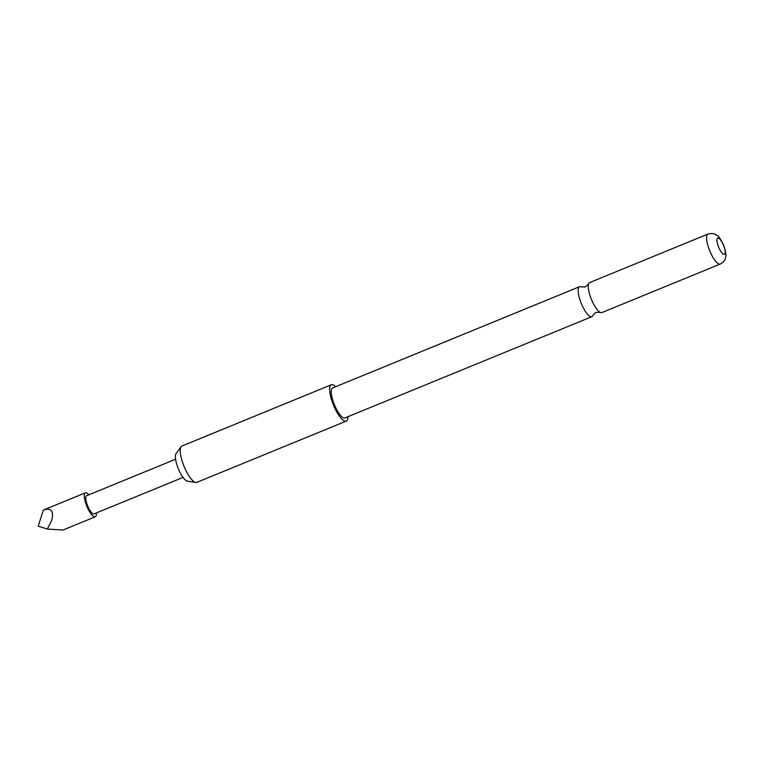 <?xml version="1.0" encoding="UTF-8"?>
<svg xmlns="http://www.w3.org/2000/svg" width="764" height="764" viewBox="0 0 764 764"><rect width="100%" height="100%" fill="white"/><g stroke="black" fill="none" stroke-linecap="round" stroke-linejoin="round"><path stroke-width="1.15" d="M588.557 283.96L585.53 286.911L581.299 286.93A16.206 4.746 67.7 0 0 579.551 286.71A16.206 4.746 67.7 0 0 581.137 303.06A16.206 4.746 67.7 0 0 591.842 316.697A16.206 4.746 67.7 0 0 592.931 315.303L595.958 312.352L600.189 312.333A16.206 4.746 -112.3 0 1 591.231 298.915A16.206 4.746 -112.3 0 1 588.557 283.96A16.206 4.746 -112.3 0 1 589.646 282.575L707.98 234.051A16.206 4.746 -112.3 0 0 709.565 250.401A16.206 4.746 -112.3 0 0 720.271 264.038C724.96 261.574 725.37 258.203 725.322 258.509C725.198 256.981 727.576 257.229 723.775 245.425C720.758 239.256 718.552 235.961 717.167 235.551C715.897 235.025 715.123 232.562 707.98 234.051M183.035 477.414L94.048 513.895A9.817 2.875 -112.3 0 1 87.564 505.634A9.817 2.875 -112.3 0 1 86.599 495.731L175.586 459.24M96.34 512.959A12.959 3.791 -112.3 0 1 95.242 516.808A12.959 3.791 -112.3 0 1 86.676 505.902A12.959 3.791 -112.3 0 1 85.406 492.818A12.959 3.791 -112.3 0 1 88.891 494.786M47.378 529.07L51.751 520.217C53.977 510.887 51.169 507.506 43.319 510.085L38.2 526.186L47.378 529.07L62.973 530.035L95.242 516.808M196.969 482.304A19.644 5.749 -112.3 0 1 196.816 482.38A19.644 5.749 -112.3 0 1 196.663 482.437A19.644 5.749 -112.3 0 1 195.765 482.476L187.333 481.11A15.108 4.422 -112.3 0 1 178.165 468.322A15.108 4.422 -112.3 0 1 176.054 453.596L181.097 446.701A19.644 5.749 -112.3 0 1 181.918 446.033A19.644 5.749 -112.3 0 1 182.08 445.975M195.765 482.476A19.644 5.749 -112.3 0 1 183.838 465.849A19.644 5.749 -112.3 0 1 181.097 446.701M347.954 416.695A19.644 5.749 -112.3 0 1 346.254 421.107A19.644 5.749 -112.3 0 1 346.092 421.165A19.644 5.749 -112.3 0 1 333.371 404.844A19.644 5.749 -112.3 0 1 331.347 384.76A19.644 5.749 -112.3 0 1 331.509 384.712A19.644 5.749 -112.3 0 1 335.654 386.708M718.571 246.944A8.834 2.588 67.7 0 0 724.348 254.402A8.834 2.588 67.7 0 0 723.556 245.464A8.834 2.588 67.7 0 0 717.788 237.996A8.834 2.588 67.7 0 0 718.571 246.944M720.271 264.038L601.936 312.552A16.206 4.746 -112.3 0 1 600.189 312.333M591.842 316.697L344.946 417.927A16.206 4.746 -112.3 0 1 334.231 404.29A16.206 4.746 -112.3 0 1 332.655 387.94L579.551 286.71M85.406 492.818L43.319 510.085M346.254 421.107L196.816 482.38M331.347 384.76L181.918 446.033"/></g></svg>
